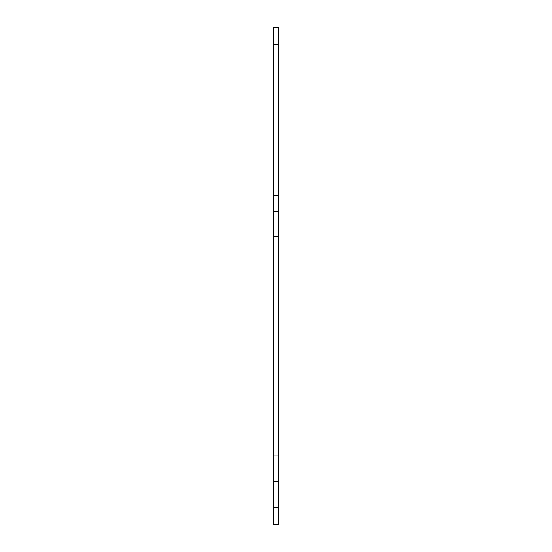 <?xml version="1.0" encoding="UTF-8"?>
<svg xmlns="http://www.w3.org/2000/svg" width="552" height="552" viewBox="0 0 552 552"><rect width="100%" height="100%" fill="white"/><g stroke="black" fill="none" stroke-linecap="round" stroke-linejoin="round"><path stroke-width="0.83" d="M278.567 27.6L278.567 524.4L278.567 507.267L273.433 507.267L273.433 524.4L278.567 524.4L273.433 524.4L273.433 496.993L273.433 507.267L278.567 507.267L278.567 481.178L273.433 481.178L273.433 496.993L278.567 496.993L273.433 496.993L273.433 455.876L273.433 481.178L278.567 481.178L278.567 455.876L273.433 455.876L273.433 236.601L273.433 455.876L278.567 455.876L278.567 236.601L273.433 236.601L273.433 211.299L273.433 236.601L278.567 236.601L278.567 195.484L273.433 195.484L273.433 211.299L278.567 211.299L273.433 211.299L273.433 44.733L273.433 195.484L278.567 195.484L278.567 27.6L273.433 27.6L273.433 44.733L278.567 44.733L273.433 44.733L273.433 27.6L278.567 27.6"/></g></svg>
